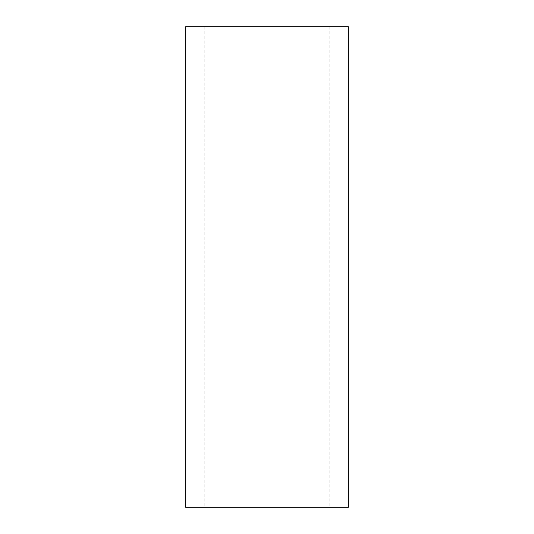 <?xml version="1.0" encoding="UTF-8"?>
<svg xmlns="http://www.w3.org/2000/svg" width="534" height="534" viewBox="0 0 534 534"><rect width="100%" height="100%" fill="white"/><g stroke="black" fill="none" stroke-linecap="round" stroke-linejoin="round"><path stroke-width="0.4" stroke-dasharray="2.67 2" d="M348.335 507.3L185.665 507.3M348.335 26.7L185.665 26.7M267 26.7L329.845 26.7L267 26.7M267 507.3L329.845 507.3L267 507.3M204.155 26.7L204.155 507.3M329.845 26.7L329.845 507.3"/><path stroke-width="0.8" d="M267 26.7L348.335 26.7L348.335 507.3L185.665 507.3L185.665 26.7L267 26.7"/></g></svg>
